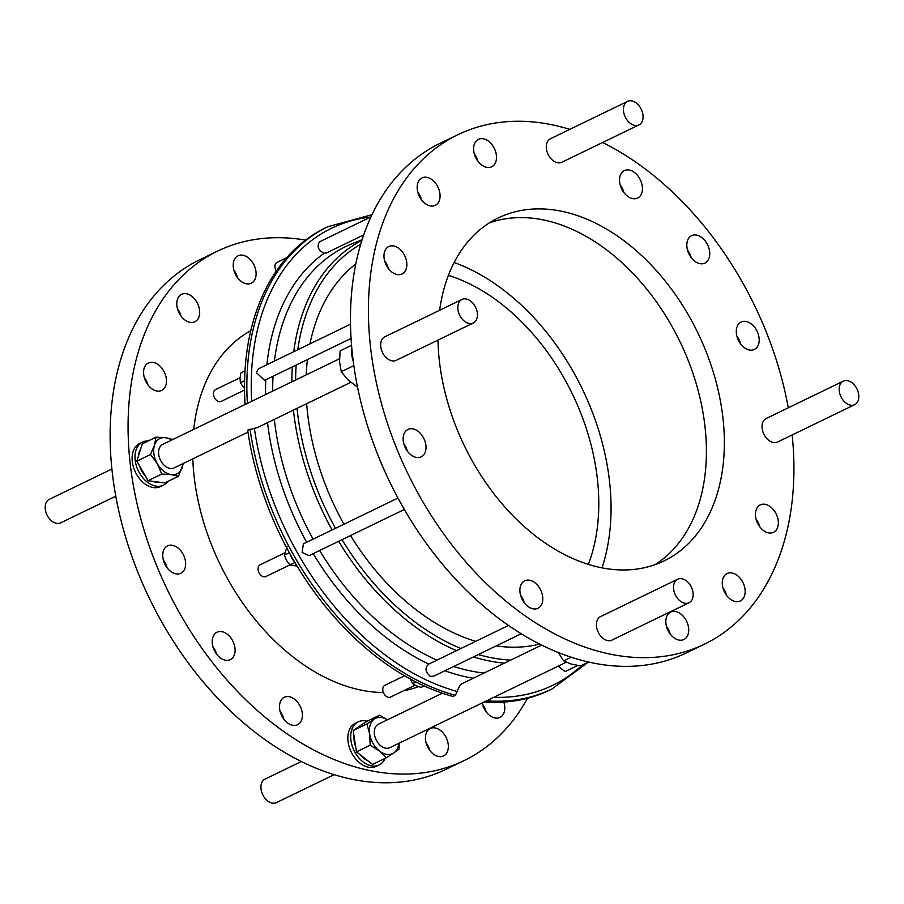 <?xml version="1.0" encoding="UTF-8"?>
<svg xmlns="http://www.w3.org/2000/svg" width="904" height="904" viewBox="0 0 904 904"><rect width="100%" height="100%" fill="white"/><g stroke="black" fill="none" stroke-linecap="round" stroke-linejoin="round"><path stroke-width="1.36" d="M670.146 633.941A15.232 10.373 64.2 0 0 666.463 626.348M688.125 625.41A15.232 10.373 64.2 0 0 670.632 612.087A15.232 10.373 64.2 0 0 666.429 626.189A15.232 10.373 64.2 0 0 683.921 639.512A15.232 10.373 64.2 0 0 688.125 625.41M726.579 595.408A15.232 10.373 64.2 0 0 722.895 587.803M744.557 586.865A15.232 10.373 64.2 0 0 727.065 573.543A15.232 10.373 64.2 0 0 722.861 587.645A15.232 10.373 64.2 0 0 740.353 600.968A15.232 10.373 64.2 0 0 744.557 586.865M759.789 526.749A15.232 10.373 64.2 0 0 756.106 519.145M777.768 518.218A15.232 10.373 64.2 0 0 760.275 504.884A15.232 10.373 64.2 0 0 756.06 518.998A15.232 10.373 64.2 0 0 773.553 532.32A15.232 10.373 64.2 0 0 777.768 518.218M740.613 343.882A15.232 10.373 64.2 0 0 736.929 336.288M758.592 335.35A15.232 10.373 64.2 0 0 741.099 322.027A15.232 10.373 64.2 0 0 736.896 336.13A15.232 10.373 64.2 0 0 754.388 349.452A15.232 10.373 64.2 0 0 758.592 335.35M691.153 257.527A15.232 10.373 64.2 0 0 687.469 249.922M709.131 248.984A15.232 10.373 64.2 0 0 691.639 235.661A15.232 10.373 64.2 0 0 687.424 249.764A15.232 10.373 64.2 0 0 704.928 263.087A15.232 10.373 64.2 0 0 709.131 248.984M623.862 192.484A15.232 10.373 64.2 0 0 620.178 184.879M641.84 183.941A15.232 10.373 64.2 0 0 624.348 170.619A15.232 10.373 64.2 0 0 620.133 184.721A15.232 10.373 64.2 0 0 637.636 198.044A15.232 10.373 64.2 0 0 641.84 183.941M477.922 161.217A15.232 10.373 64.2 0 0 474.238 153.612M495.9 152.686A15.232 10.373 64.2 0 0 478.408 139.363A15.232 10.373 64.2 0 0 474.193 153.465A15.232 10.373 64.2 0 0 491.686 166.788A15.232 10.373 64.2 0 0 495.9 152.686M421.49 199.761A15.232 10.373 64.2 0 0 417.806 192.156M439.468 191.219A15.232 10.373 64.2 0 0 421.976 177.896A15.232 10.373 64.2 0 0 417.761 192.01A15.232 10.373 64.2 0 0 435.253 205.332A15.232 10.373 64.2 0 0 439.468 191.219M388.279 268.42A15.232 10.373 64.2 0 0 384.596 260.815M406.258 259.877A15.232 10.373 64.2 0 0 388.765 246.555A15.232 10.373 64.2 0 0 384.562 260.657A15.232 10.373 64.2 0 0 402.054 273.98A15.232 10.373 64.2 0 0 406.258 259.877M407.455 451.277A15.232 10.373 64.2 0 0 403.772 443.672M425.434 442.745A15.232 10.373 64.2 0 0 407.941 429.423A15.232 10.373 64.2 0 0 403.726 443.525A15.232 10.373 64.2 0 0 421.219 456.848A15.232 10.373 64.2 0 0 425.434 442.745M524.207 602.685A15.232 10.373 64.2 0 0 520.523 595.081M542.185 594.154A15.232 10.373 64.2 0 0 524.693 580.82A15.232 10.373 64.2 0 0 520.489 594.934A15.232 10.373 64.2 0 0 537.982 608.256A15.232 10.373 64.2 0 0 542.185 594.154M486.194 711.843A15.232 10.373 64.2 0 0 484.002 706.499A15.232 10.373 64.2 0 0 482.51 704.239M482.216 702.928A15.232 10.373 64.2 0 0 484.702 709.583A15.232 10.373 64.2 0 0 499.968 717.414A15.232 10.373 64.2 0 0 503.822 702.069M237.537 277.652A15.232 10.373 64.2 0 0 235.345 272.319A15.232 10.373 64.2 0 0 233.853 270.059M253.278 263.629A15.232 10.373 64.2 0 0 238.023 255.798A15.232 10.373 64.2 0 0 236.046 275.392A15.232 10.373 64.2 0 0 251.301 283.223A15.232 10.373 64.2 0 0 253.278 263.629M181.105 316.197A15.232 10.373 64.2 0 0 178.913 310.852A15.232 10.373 64.2 0 0 177.421 308.592M196.846 302.162A15.232 10.373 64.2 0 0 181.591 294.342A15.232 10.373 64.2 0 0 179.613 313.937A15.232 10.373 64.2 0 0 194.88 321.767A15.232 10.373 64.2 0 0 196.846 302.162M147.894 384.855A15.232 10.373 64.2 0 0 145.702 379.51A15.232 10.373 64.2 0 0 144.211 377.25M163.635 370.821A15.232 10.373 64.2 0 0 148.38 362.99A15.232 10.373 64.2 0 0 146.403 382.595A15.232 10.373 64.2 0 0 161.669 390.426A15.232 10.373 64.2 0 0 163.635 370.821M167.07 567.712A15.232 10.373 64.2 0 0 164.878 562.378A15.232 10.373 64.2 0 0 163.387 560.118M182.811 553.689A15.232 10.373 64.2 0 0 167.556 545.858A15.232 10.373 64.2 0 0 165.579 565.452A15.232 10.373 64.2 0 0 180.845 573.283A15.232 10.373 64.2 0 0 182.811 553.689M216.531 654.078A15.232 10.373 64.2 0 0 214.338 648.744A15.232 10.373 64.2 0 0 212.847 646.473M232.272 640.055A15.232 10.373 64.2 0 0 217.016 632.224A15.232 10.373 64.2 0 0 215.039 651.818A15.232 10.373 64.2 0 0 230.305 659.649A15.232 10.373 64.2 0 0 232.272 640.055M283.822 719.121A15.232 10.373 64.2 0 0 281.63 713.776A15.232 10.373 64.2 0 0 280.138 711.516M299.563 705.086A15.232 10.373 64.2 0 0 284.308 697.266A15.232 10.373 64.2 0 0 282.33 716.861A15.232 10.373 64.2 0 0 297.597 724.692A15.232 10.373 64.2 0 0 299.563 705.086M429.762 750.388A15.232 10.373 64.2 0 0 427.569 745.043A15.232 10.373 64.2 0 0 426.078 742.783M445.514 736.353A15.232 10.373 64.2 0 0 430.247 728.522A15.232 10.373 64.2 0 0 428.281 748.116A15.232 10.373 64.2 0 0 443.536 755.947A15.232 10.373 64.2 0 0 445.514 736.353M654.982 564.695A190.473 129.656 64.2 0 0 698.848 393.251A190.473 129.656 64.2 0 0 489.403 222.87M437.988 340.096A190.473 129.656 64.2 0 0 445.536 394.313A190.473 129.656 64.2 0 0 664.191 560.853A190.473 129.656 64.2 0 0 716.793 384.562A190.473 129.656 64.2 0 0 498.127 218.011A190.473 129.656 64.2 0 0 439.638 310.264M448.384 275.358A190.473 129.656 -115.8 0 1 563.294 376.708A190.473 129.656 -115.8 0 1 588.368 564.345M602.007 567.802A206.801 140.775 64.2 0 0 572.526 370.403A206.801 140.775 64.2 0 0 454.124 262.51M297.088 566.085L289.913 564.989L286.534 560.378L284.308 555.203L287.043 546.524M284.624 552.943L260.149 564.808A6.531 4.441 64.2 0 0 259.301 573.204A6.531 4.441 64.2 0 0 265.832 576.56L289.856 564.932M290.082 554.028A13.063 8.893 64.2 0 0 294.467 561.7M192.801 458.859A197.004 134.108 64.2 0 0 229.379 581.95A197.004 134.108 64.2 0 0 383.42 692.554M403.5 690.803A197.004 134.108 64.2 0 0 418.484 686.656M539.869 644.077A213.333 145.216 -115.8 0 1 496.172 645.919M475.685 641.331A213.333 145.216 -115.8 0 1 350.537 535.541M641.026 123.272A13.063 8.893 64.2 0 0 640.326 107.587A13.063 8.893 64.2 0 0 627.557 101.395A13.063 8.893 64.2 0 0 625.466 103.033A13.063 8.893 64.2 0 0 626.178 118.718A13.063 8.893 64.2 0 0 638.947 124.91A13.063 8.893 64.2 0 0 641.026 123.272M638.947 124.91L561.802 162.268A13.063 8.893 -115.8 0 1 549.033 156.087A13.063 8.893 -115.8 0 1 548.332 140.402A13.063 8.893 -115.8 0 1 550.412 138.764L627.557 101.395M473.617 304.094A13.063 8.893 64.2 0 0 461.921 299.473A13.063 8.893 64.2 0 0 461.628 318.366A13.063 8.893 64.2 0 0 473.312 322.988A13.063 8.893 64.2 0 0 473.617 304.094M473.312 322.988L396.178 360.346A13.063 8.893 -115.8 0 1 384.482 355.724A13.063 8.893 -115.8 0 1 384.788 336.842L461.921 299.473M675.57 580.876A13.063 8.893 64.2 0 0 676.271 596.561A13.063 8.893 64.2 0 0 689.04 602.742A13.063 8.893 64.2 0 0 691.131 601.103A13.063 8.893 64.2 0 0 690.43 585.43A13.063 8.893 64.2 0 0 677.661 579.238A13.063 8.893 64.2 0 0 675.57 580.876M689.04 602.742L611.906 640.111A13.063 8.893 -115.8 0 1 599.137 633.919A13.063 8.893 -115.8 0 1 598.437 618.246A13.063 8.893 -115.8 0 1 600.516 616.607L677.661 579.238M842.991 400.054A13.063 8.893 64.2 0 0 854.675 404.676A13.063 8.893 64.2 0 0 854.981 385.782A13.063 8.893 64.2 0 0 843.285 381.16A13.063 8.893 64.2 0 0 842.991 400.054M854.675 404.676L777.542 442.033A13.063 8.893 -115.8 0 1 765.846 437.412A13.063 8.893 -115.8 0 1 766.151 418.529L843.285 381.16M569.802 129.374A282.986 192.631 64.2 0 0 457.797 134.752A282.986 192.631 64.2 0 0 379.657 396.686A282.986 192.631 64.2 0 0 704.521 644.123A282.986 192.631 64.2 0 0 792.164 434.948M788.265 407.817A282.986 192.631 64.2 0 0 782.672 382.189A282.986 192.631 64.2 0 0 602.584 142.516M457.797 134.752L439.864 143.442A282.986 192.631 64.2 0 0 361.713 405.376A282.986 192.631 64.2 0 0 686.588 652.812L704.521 644.123M367.148 721.222A23.945 16.295 64.2 0 0 358.255 721.855L355.385 723.245A23.945 16.295 64.2 0 0 353.961 724.07A23.945 16.295 64.2 0 0 351.701 752.976A23.945 16.295 64.2 0 0 376.267 766.343L379.138 764.953A23.945 16.295 64.2 0 0 380.561 764.129A23.945 16.295 64.2 0 0 385.138 758.366M358.255 721.855A23.945 16.295 64.2 0 0 356.831 722.68A23.945 16.295 64.2 0 0 354.571 751.586A23.945 16.295 64.2 0 0 379.138 764.953M367.996 760.852A19.594 13.334 -115.8 0 1 360.3 754.84M355.724 746.953A19.594 13.334 -115.8 0 1 354.04 736.172M357.95 727.268A19.594 13.334 -115.8 0 1 358.99 726.443A19.594 13.334 -115.8 0 1 360.12 725.788M301.416 761.484L265.053 779.09A13.063 8.893 64.2 0 0 262.974 780.728A13.063 8.893 64.2 0 0 263.674 796.413A13.063 8.893 64.2 0 0 276.443 802.605L334.197 774.626M148.166 440.96A23.945 16.295 64.2 0 0 142.527 442.09L139.657 443.48A23.945 16.295 64.2 0 0 136.56 474.272A23.945 16.295 64.2 0 0 160.539 486.578L163.409 485.188A23.945 16.295 64.2 0 0 167.782 481.47M142.527 442.09A23.945 16.295 64.2 0 0 139.431 472.882A23.945 16.295 64.2 0 0 163.409 485.188M145.374 476.012A19.594 13.334 -115.8 0 1 141.883 471.21A19.594 13.334 -115.8 0 1 139.453 465.673M138.301 456.576A19.594 13.334 -115.8 0 1 140.527 449.514M351.859 348.899A23.945 16.295 64.2 0 0 353.261 361.464M111.836 469.052L49.324 499.324A13.063 8.893 64.2 0 0 49.019 518.218A13.063 8.893 64.2 0 0 60.715 522.84L115.735 496.183M305.563 240.091A282.986 192.631 64.2 0 0 217.412 251.188A282.986 192.631 64.2 0 0 180.766 615.161A282.986 192.631 64.2 0 0 464.136 760.558A282.986 192.631 64.2 0 0 527.495 698.261M217.412 251.188L199.479 259.877A282.986 192.631 64.2 0 0 162.822 623.85A282.986 192.631 64.2 0 0 446.203 769.247L464.136 760.558M397.997 498.036L303.394 543.858L302.139 552.457L309.01 555.655L404.382 509.449M370.889 216.926L319.462 241.865C316.739 246.487 318.276 250.295 324.084 253.301L326.773 252.77M350.492 324.22L258.454 368.809L256.273 372.538L264.623 380.324L351.046 338.469M508.59 625.387L428.801 664.078C424.699 667.74 425.162 671.796 430.202 676.237L433.457 676.294L521.348 633.727M541.801 645.049L462.034 683.684L459.808 685.39L455.39 695.368L453.051 696.498A256.872 174.856 -115.8 0 1 247.685 430.168L257.369 427.581L350.786 382.324M442.395 693.198L378.437 724.172A13.063 8.893 64.2 0 0 376.346 725.81A13.063 8.893 64.2 0 0 377.047 741.495A13.063 8.893 64.2 0 0 389.816 747.687L566.232 662.236M339.486 358.775L162.697 444.406A13.063 8.893 64.2 0 0 162.404 463.3A13.063 8.893 64.2 0 0 174.088 467.922L247.967 432.135M424.202 685.933L421.106 687.424L416.292 685.797L412.619 683.593L410.314 678.983M404.596 675.763L384.844 685.334A6.531 4.441 64.2 0 0 382.957 691.063A6.531 4.441 64.2 0 0 387.364 696.995A6.531 4.441 64.2 0 0 390.528 697.086L415.083 685.198M244.916 372.177A13.063 8.893 64.2 0 0 244.769 375.103M244.509 388.562L240.362 382.81L240.068 378.087L240.916 372.81L244.995 370.832M240.091 377.702L215.48 389.624A6.531 4.441 64.2 0 0 213.434 393.285A6.531 4.441 64.2 0 0 215.932 399.771A6.531 4.441 64.2 0 0 221.175 401.376L244.532 390.065M286.647 257.73L277.019 262.397A6.531 4.441 64.2 0 0 276.624 262.623A6.531 4.441 64.2 0 0 276.308 271.03M558.186 666.135L565.056 671.604L577.724 665.468M250.747 330.717A197.004 134.108 64.2 0 0 193.761 429.366M486.51 700.849A256.872 174.856 -115.8 0 0 551.96 688.995L549.621 690.125A256.872 174.856 -115.8 0 1 484.182 701.979M245.04 404.529A256.872 174.856 -115.8 0 1 325.677 227.774L328.005 226.644A256.872 174.856 -115.8 0 0 247.38 403.399M343.916 524.23A213.333 145.216 -115.8 0 1 306.659 403.704M306.185 374.911A213.333 145.216 -115.8 0 1 307.439 359.589M309.97 343.848A213.333 145.216 -115.8 0 1 355.758 263.979M244.577 380.776L240.362 382.81M415.987 681.966L412.619 683.593M357.317 386.042L356.515 386.437L357.329 386.098M351.543 345.328L340.141 350.854L339.542 361.837L341.26 371.702L347.735 379.623L356.515 386.437M353.826 365.611L341.26 371.702M183.037 463.582A19.594 13.334 -115.8 0 1 182.337 467.063A19.594 13.334 -115.8 0 1 171.263 474.634A19.594 13.334 -115.8 0 1 157.319 463.729A19.594 13.334 -115.8 0 1 154.448 445.265A19.594 13.334 -115.8 0 1 165.522 437.705L172.833 439.502M171.647 440.078A19.594 13.334 64.2 0 0 165.522 437.705L156.03 437.152L154.448 445.265L150.561 454.497L136.854 461.142L148.064 480.713L161.771 474.08L157.319 463.729L150.561 454.497M136.854 461.142L142.323 443.785L156.03 437.152M183.286 463.469L178.45 476.306L171.263 474.634L161.771 474.08M148.064 480.713L164.754 482.939L178.45 476.306M158.629 482.126A19.594 13.334 -115.8 0 1 152.934 481.369M558.31 652.428L563.61 660.914L570.944 663.965L580.583 665.898L588.696 661.965M571.351 657.163L563.61 660.914M366.866 723.901L374.414 718.974A19.594 13.334 64.2 0 0 369.679 734.003L366.866 723.901L353.17 730.534L365.962 721.799L379.657 715.166L374.414 718.974A19.594 13.334 -115.8 0 1 387.375 719.844M379.386 750.964A19.594 13.334 -115.8 0 1 369.679 734.003L370.177 745.224L379.386 750.964A19.594 13.334 -115.8 0 0 393.839 752.885L386.291 757.812L379.386 750.964M398.766 743.348A19.594 13.334 -115.8 0 1 393.839 752.885L399.082 749.077L399.093 743.19M353.17 730.534L356.481 751.857L372.584 764.445L386.291 757.812M356.481 751.857L370.177 745.224M379.657 715.166L387.421 719.821M289.37 552.751L284.308 555.203M294.964 562.548L289.913 564.989M504.455 663.14A229.785 156.426 -115.8 0 1 473.459 656.914M456.475 650.631A229.785 156.426 -115.8 0 1 362.538 575.667A229.785 156.426 -115.8 0 1 338.65 541.293M484.035 673.028A231.232 157.409 -115.8 0 1 453.718 666.485M436.937 660.101A231.232 157.409 -115.8 0 1 343.78 585.261A231.232 157.409 -115.8 0 1 319.643 550.502M510.749 660.089A227.073 154.573 -115.8 0 1 478.306 654.575M460.904 648.496A227.073 154.573 -115.8 0 1 365.453 573.305A227.073 154.573 -115.8 0 1 342.028 539.654M428.756 664.056A236.193 160.776 -115.8 0 1 338.198 589.702A236.193 160.776 -115.8 0 1 313.191 553.621M457.367 691.571A253.888 172.822 -115.8 0 1 329.316 600.188A253.888 172.822 -115.8 0 1 254.363 428.315M582.187 665.118A253.888 172.822 -115.8 0 1 493.844 697.3M473.267 678.237A236.193 160.776 -115.8 0 1 444.892 670.757M306.659 542.276A236.193 160.776 -115.8 0 1 267.527 422.665M265.595 394.573A236.193 160.776 -115.8 0 1 265.765 379.77M266.861 364.73A236.193 160.776 -115.8 0 1 324.084 253.301M361.476 236A236.193 160.776 -115.8 0 1 363.453 235.515M313.1 539.157A231.232 157.409 -115.8 0 1 274.33 419.366M272.669 391.138A231.232 157.409 -115.8 0 1 273.053 376.245M274.398 361.08A231.232 157.409 -115.8 0 1 352.752 243.447L362.052 239.741M335.463 528.32A227.073 154.573 -115.8 0 1 297.02 408.371M295.619 380.03A227.073 154.573 -115.8 0 1 296.173 365.046M297.766 349.769A227.073 154.573 -115.8 0 1 360.673 244.238M251.662 401.319A253.888 172.822 -115.8 0 1 370.663 217.039M455.39 695.368A256.872 174.856 -115.8 0 1 250.012 429.038M332.096 529.959A229.785 156.426 -115.8 0 1 293.438 410.111M291.868 381.85A229.785 156.426 -115.8 0 1 292.308 366.922M293.743 351.712A229.785 156.426 -115.8 0 1 361.849 240.385M363.657 234.938L326.367 252.996M371.917 214.734L328.005 226.644M551.96 688.995L588.323 662.146"/></g></svg>
